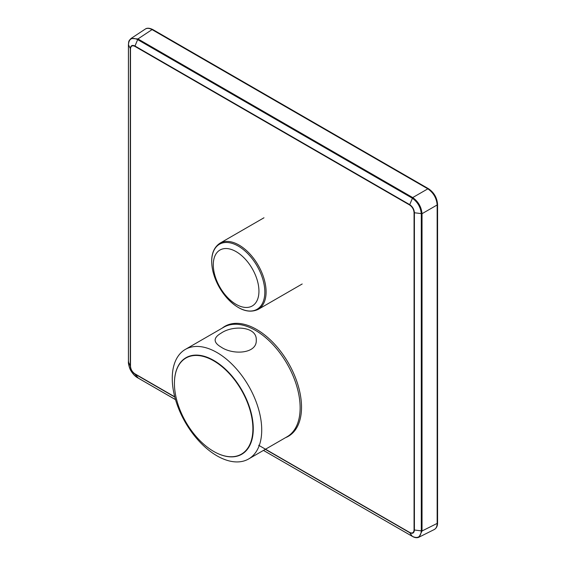 <?xml version="1.0" encoding="UTF-8"?>
<svg xmlns="http://www.w3.org/2000/svg" width="566" height="566" viewBox="0 0 566 566"><rect width="100%" height="100%" fill="white"/><g stroke="black" fill="none" stroke-linecap="round" stroke-linejoin="round"><path stroke-width="0.85" d="M222.247 328.096A63.498 36.663 60 0 1 224.872 326.313A63.498 36.663 60 0 1 273.803 343.321A63.498 36.663 60 0 1 301.522 407.223A63.498 36.663 60 0 1 288.37 436.294A63.498 36.663 60 0 1 285.512 437.667M258.648 445.258L409.65 532.429C412.324 533.674 413.796 532.832 414.057 529.889L414.057 212.639C413.796 209.399 412.324 206.852 409.65 205.005L134.899 46.377C132.225 45.131 130.753 45.98 130.498 48.924L130.498 366.174C130.753 369.414 132.225 371.961 134.906 373.808L174.752 396.816M145.243 29.099C146.962 27.805 149.466 27.946 152.749 29.524L428.533 188.747A1.316 0.764 120 0 0 427.846 188.832L152.056 29.609C149.374 28.123 147.103 27.953 145.243 29.099L131.071 38.46L137.948 38.934L134.977 46.016L409.72 204.637L412.713 197.569C418.274 201.531 421.38 206.908 422.031 213.7L414.404 212.752L414.404 530.002L422.031 530.972L419.003 537.162C417.092 538.089 414.871 537.827 412.331 536.37L263.438 450.409M152.749 29.524A1.316 0.764 120 0 0 152.056 29.609L137.948 38.934L412.713 197.569L427.846 188.832C433.471 192.751 436.577 198.128 437.157 204.963L422.031 213.7L422.031 530.972L437.157 523.416C437.101 526.479 436.11 528.531 434.193 529.571L418.996 537.162M130.498 48.924L128.454 44.749L128.454 361.999L130.293 365.969L130.293 48.718C130.569 45.605 132.133 44.707 134.977 46.016L134.899 46.384M263.466 450.395L412.239 536.292C417.637 538.882 420.651 537.141 421.288 531.064L421.288 213.821C420.658 207.22 417.644 201.998 412.239 198.15L137.496 39.528C131.92 37.038 128.906 38.778 128.454 44.749M174.823 397.077L134.977 374.084L137.948 377.713M134.899 373.808L134.977 374.084C132.133 372.124 130.569 369.414 130.293 365.969L130.498 366.174M128.638 361.582L128.454 361.999C128.899 368.699 131.92 373.921 137.496 377.663L175.524 399.617M412.239 536.285L409.72 532.705L265.32 449.326M221.15 347.114C217.21 344.835 215.2 342.501 215.13 340.102C215.193 337.725 217.203 335.405 221.15 333.133C232.959 324.912 257.148 326.44 256.249 340.102C257.176 353.835 232.916 355.25 221.15 347.114M216.983 352.533A63.258 36.521 60 0 1 258.315 408.277A63.258 36.521 60 0 1 248.615 458.969A63.258 36.521 60 0 1 185.358 422.448A63.258 36.521 60 0 1 185.358 349.399A63.258 36.521 60 0 1 216.983 352.533M174.484 381.074A55.751 32.184 60 0 1 213.856 360.471A55.751 32.184 60 0 1 253.264 427.648A55.751 32.184 60 0 1 215.752 452.545M185.358 349.399L223.782 327.219A63.258 36.521 60 0 1 255.407 330.346A63.258 36.521 60 0 1 296.733 386.097A63.258 36.521 60 0 1 287.04 436.782L248.615 458.969M174.427 383.451A55.482 32.036 60 0 1 185.917 358.052A55.482 32.036 60 0 1 213.658 360.804A55.482 32.036 60 0 1 249.91 409.692A55.482 32.036 60 0 1 241.399 454.151A55.482 32.036 60 0 1 198.645 439.287A55.482 32.036 60 0 1 174.427 383.451M219.969 250.038A32.29 18.643 60 0 1 258.167 283.906A32.29 18.643 60 0 1 230.206 300.051A32.29 18.643 60 0 1 219.969 250.038M219.962 243.196L263.975 217.783L219.962 243.196C212.349 248.375 209.993 257.728 212.894 271.248C215.363 281.231 220.11 290.216 227.136 298.19C238.314 309.998 248.665 313.727 258.181 309.39A38.219 22.067 -120 0 0 258.181 265.256A38.219 22.067 -120 0 0 219.962 243.196M437.575 522.857A1.316 0.764 0 0 1 437.157 523.416L437.157 204.963A1.316 0.764 180 0 0 437.575 204.404L437.575 522.857C437.589 525.998 436.464 528.234 434.193 529.571M409.65 205.005L409.72 204.637C412.557 206.611 414.121 209.314 414.404 212.752L414.057 212.632M414.057 529.889L414.404 530.002C414.121 533.122 412.557 534.028 409.72 532.705L409.65 532.429M257.049 309.284A37.561 21.685 -120 0 0 257.049 265.914A37.561 21.685 -120 0 0 219.488 244.229A37.561 21.685 -120 0 0 219.488 287.599A37.561 21.685 -120 0 0 257.049 309.284M258.181 309.39L302.194 283.983M428.533 188.747C434.051 192.525 437.065 197.746 437.575 204.404M131.071 38.46C128.319 41.261 128.815 41.169 128.425 44.636L128.425 361.886C128.05 362.926 129.586 369.067 131.05 370.985C133.18 374.338 135.359 376.595 137.588 377.748L175.531 399.66"/></g></svg>
